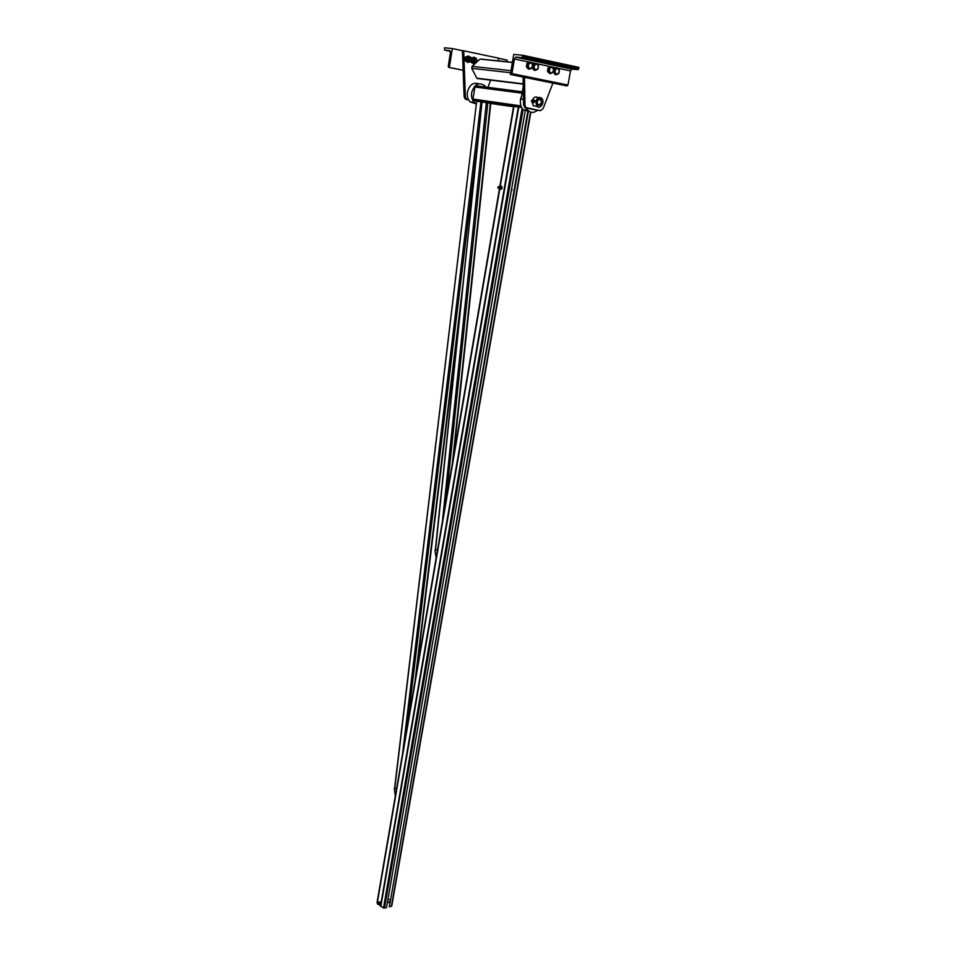 <?xml version="1.0" encoding="UTF-8"?>
<svg xmlns="http://www.w3.org/2000/svg" width="956" height="956" viewBox="0 0 956 956"><rect width="100%" height="100%" fill="white"/><g stroke="black" fill="none" stroke-linecap="round" stroke-linejoin="round"><path stroke-width="1.43" d="M537.499 110.227C534.069 113.083 530.819 113.095 527.748 110.275L526.278 108.148M521.677 95.648L520.542 99.293C519.933 103.523 520.781 106.964 523.087 109.593L529.313 111.529M476.016 103.798L470.089 101.886C467.795 99.364 466.91 96.09 467.436 92.051C469.42 84.833 473.172 82.085 478.681 83.793M485.863 87.08L484.68 85.61C478.693 81.858 474.355 84.2 471.666 92.636C471.129 96.687 472.013 99.974 474.307 102.495L476.351 103.965M522.346 91.788L476.196 85.837L474.905 87.02L472.945 99.077L473.304 100.392L476.685 101.193M511.723 188.344L512.022 190.244M378.445 904.233L383.499 908.033L386.523 907.638L525.37 109.928M377.094 902.297L377.357 903.121M527.975 110.502L389.355 906.897L391.769 905.953L530.855 112.187L391.769 905.953M388.506 902.058L389.57 903.133M521.641 107.538L473.782 100.655M528.441 110.908L389.355 906.897M395.342 795.906L394.278 788.616L396.62 788.449M396.632 788.389L394.278 788.616M436.139 557.993L434.992 550.477L437.573 549.664M390.203 899.512L387.897 899.716M387.192 903.779L387.682 900.958M377.333 903.229L377.692 904.245L377.333 903.229M377.381 903.062L377.644 904.209M379.759 904.46L380.787 904.34L380.811 902.297L379.03 901.938M378.325 902.595L378.684 904.173M380.285 903.826L379.377 901.759L380.285 903.826M498.052 186.886L499.008 187.591L498.47 188.392L497.909 187.938M498.817 187.567L498.124 188.213L498.088 186.838L498.817 187.567M501.111 186.48L501.35 187.95L500.37 186.169L501.111 186.48M499.904 189.216L501.876 188.953L501.613 187.053M502.187 187.125L500.825 185.93M499.175 186.647L499.797 186.097L500.789 187.878L499.869 189.228L498.924 188.452M500.645 189.216L501.35 187.95L500.645 189.216M490.571 103.344L482.039 101.945L435.482 550.309M482.039 101.969L476.685 101.181L394.744 788.389M523.063 77.03L523.589 105.017L525.585 108.028L540.283 110.693L525.86 107.586L524.999 105.22L524.486 77.317M552.891 83.088L543.139 108.614L540.283 110.693M523.04 75.871L523.063 76.958M524.486 77.245L524.462 76.157M553.285 82.037L552.915 83.017M468.655 99.95L465.01 98.862L464.126 96.628L462.429 50.68L463.708 50.799L465.381 96.807L466.265 99.054L468.619 99.89M497.897 60.825L498.877 58.22L463.708 50.799M487.93 87.343L490.631 80.149M478.143 78.619L476.841 78.189L471.75 68.342L472.073 66.37L475.502 63.215M476.602 62.188L479.948 59.117L481.203 59.105L512.428 62.319M471.165 59.678L468.822 60.933C467.974 58.471 468.583 57.444 470.651 57.838L471.165 59.678M471.129 59.654C467.532 64.578 469.3 53.608 471.129 59.654M465.727 60.407L464.843 60.312L465.369 57.049L468.655 55.962L466.134 58.794L466.815 61.459L465.727 60.407L466.253 57.145L469.026 56.5M468.548 62.092L467.615 62.475L466.815 61.459L468.464 62.056M464.843 60.312L467.615 62.475M471.38 59.774C470.663 62.044 469.492 62.666 467.854 61.65C466.588 57.958 467.496 56.416 470.603 57.002L471.38 59.774M465.369 57.049L466.253 57.145M476.853 60.861L474.523 62.104C473.674 59.666 474.284 58.627 476.339 59.009L476.853 60.861M476.805 60.837C473.232 65.749 475.013 54.815 476.805 60.837M471.26 58.113L474.355 57.145L471.834 59.965L472.515 62.63L471.428 61.578L471.953 58.328L474.726 57.695M474.224 63.251L473.304 63.634L472.515 62.63L474.152 63.227M471.428 61.578L470.579 61.483L471.344 62.498L473.304 63.634M477.056 60.945C476.339 63.215 475.18 63.837 473.567 62.821C472.288 59.153 473.196 57.611 476.279 58.185L477.056 60.945M471.308 58.256L471.953 58.328M527.724 66.956L528.823 68.067L528.178 65.247L527.724 66.956L526.386 66.812L526.983 63.359L529.481 62.104L530.807 62.236L528.321 63.502L528.178 65.247L529.72 62.881L531.918 63.347L532.564 66.167L532.695 64.422L530.807 62.236M526.983 63.359L528.321 63.502M529.612 69.143L532.098 67.876L532.564 66.167L531.022 68.521L528.823 68.067L529.612 69.143L528.286 68.999L526.386 66.812M533.556 68.175L534.655 69.286L534.022 66.478L533.556 68.175L532.217 68.031L532.468 66.645M534.022 66.478L535.551 64.124L537.738 64.59L538.371 67.386L536.83 69.74L534.655 69.286L535.432 70.35L537.905 69.095L538.503 65.653L536.639 63.478L534.153 64.733L534.022 66.478M532.635 65.689L532.815 64.602L536.639 63.478M532.815 64.602L534.153 64.733M532.217 68.031L534.105 70.206L535.432 70.35M553.106 72.274L552.042 72.919L553.572 70.589L553.106 72.274M552.042 72.919L550.668 73.528L549.915 72.477L552.042 72.919M551.875 66.717L553.703 68.868L553.572 70.589L552.95 67.816L550.823 67.362L551.875 66.717L548.087 67.828L547.489 71.234L549.33 73.385L550.668 73.528M550.823 67.362L549.294 69.692L549.915 72.477L548.828 71.377L549.437 67.972L550.823 67.362M548.087 67.828L549.437 67.972M547.489 71.234L548.828 71.377M558.77 73.457L557.718 74.102L559.236 71.784L558.77 73.457M557.718 74.102L556.344 74.711L555.591 73.66L557.718 74.102M553.333 71.592L555.006 74.568L556.344 74.711M559.38 70.075L559.236 71.784L558.627 69.011L556.512 68.569L554.982 70.887L555.591 73.66L554.528 72.572L555.125 69.179L557.563 67.924L559.38 70.075M557.563 67.924L556.213 67.78L553.691 69.585M553.787 69.035L555.125 69.179M553.177 72.429L554.528 72.572M448.256 66.382L450.407 52.604L449.655 50.596L444.648 50.106L444.48 47.8L452.331 48.553L449.356 67.47L448.256 66.382M463.146 70.23L449.356 67.47M506.907 61.746L507.182 60.12L498.829 58.352M462.429 50.68L452.331 48.553M572.082 68.605L568.294 68.043L572.082 68.605M524.557 58.436L520.721 57.862L524.557 58.436M515.977 57.073L521.725 57.635L522.502 56.679L522.741 55.269L513.766 54.408L510.361 74.448L511.95 73.612L514.436 58.973L515.977 57.073L572.082 69.071L570.517 70.887L567.948 85.024L566.322 85.813L510.361 74.448M522.741 55.269L578.978 67.398L578.081 69.668L572.082 69.071M541.514 102.71C539.363 106.259 537.881 105.985 537.069 101.862C539.232 98.301 540.714 98.588 541.514 102.71M538.276 105.614L541.562 102.722L540.761 99.46L539.28 98.803M532.062 102.041L533.293 105.758L536.878 106.295M538.132 97.775C535.862 96.15 533.962 96.903 532.432 100.045M536.746 101.802C537.678 98.97 539.1 98.193 541.024 99.448C542.387 103.977 541.239 105.865 537.559 105.112L536.746 101.802M535.707 101.599C537.009 97.62 539.017 96.52 541.729 98.289C545.398 101.802 540.271 110.179 536.842 106.259L535.707 101.599M532.779 102.352L533.591 102.806L534.703 101.467L534.273 100.631L533.484 102.388L534.069 101.348L533.185 99.962M532.241 100.272L532.731 99.878L533.484 101.228L532.707 102.376L531.954 101.754M533.269 99.974L534.273 100.631M534.739 100.715L533.639 99.782M531.536 100.476L532.325 101.025L531.381 101.3M532.169 101.001L531.56 101.575L531.56 100.452L532.169 101.001M521.068 99.149L523.482 99.496L521.068 99.149L523.243 86.59M520.96 105.913L472.945 99.077M522.107 93.174L474.905 87.02M513.539 106.749L490.763 103.475M513.958 106.391L500.263 186.145M499.737 189.252L377.262 903.026M530.544 112.091L391.398 906.36M518.331 107.024L381.014 903.038M380.799 904.304L380.464 906.276M527.748 110.275L523.087 109.593L384.479 908.164M522.107 108.351L383.499 908.033M518.797 107.096L380.811 906.527M487.847 102.818L446.105 499.916M486.341 102.567L442.413 521.474M490.38 103.284L452.427 463.062M479.422 127.029L407.16 726.978M480.94 101.79L402.596 753.567M463.266 281.984L415.024 681.114M525.585 108.028L526.995 108.231M524.999 105.22L523.589 105.017M467.376 99.663L466.122 99.484M464.126 96.628L465.381 96.807M476.841 78.189L523.195 83.829M471.75 68.342L510.659 72.74M472.073 66.37L511.006 70.684M479.948 59.117L512.404 62.463M463.158 70.29L448.627 67.386M450.336 51.301L444.648 50.106M577.926 69.68L521.725 57.635M578.727 68.76L522.502 56.679M567.948 85.024L511.95 73.612M570.517 70.887L557.85 68.199M556.129 67.828L552.174 66.992M550.441 66.621L536.937 63.753M535.205 63.383L531.118 62.522M529.385 62.152L514.436 58.973M567.171 85.909L511.185 74.544M470.089 101.886L474.307 102.495M473.304 100.392L521.534 107.323M377.034 902.631L499.402 189.18M499.928 186.073L513.611 106.343M387.813 902.237L389.809 901.723M377.967 904.352L379.771 903.886M377.608 902.775L379.424 902.309M498.47 188.392L500.502 188.667M498.721 186.587L500.681 186.862M482.039 101.945L435.303 550.19M490.775 103.368L453.407 457.315M476.685 101.181L394.589 788.198M460.816 305.538L416.266 673.861M524.45 107.383L525.86 107.586M466.265 99.054L465.01 98.862M477.068 78.488L523.195 84.116M466.898 61.543L467.854 61.65M472.599 62.726L473.567 62.821M515.666 57.109L571.76 69.107M511.352 74.532L567.326 85.897M521.88 57.623L578.081 69.668M533.293 105.758L536.842 106.259M531.847 101.73L533.185 101.993M532.145 100.249L533.484 100.499"/></g></svg>
